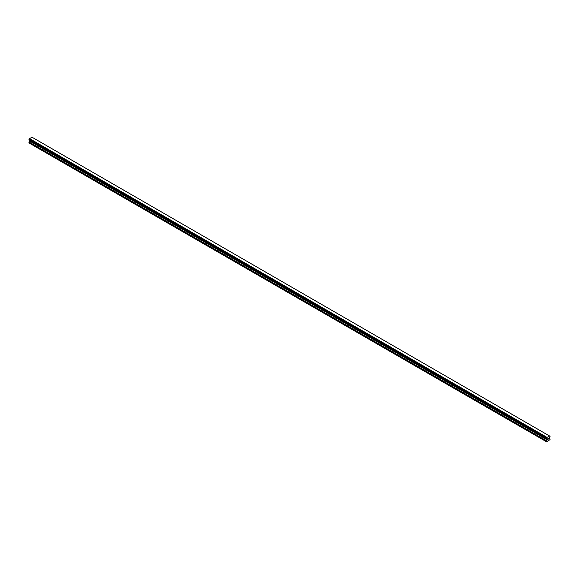 <?xml version="1.0" encoding="UTF-8"?>
<svg xmlns="http://www.w3.org/2000/svg" width="579" height="579" viewBox="0 0 579 579"><rect width="100%" height="100%" fill="white"/><g stroke="black" fill="none" stroke-linecap="round" stroke-linejoin="round"><path stroke-width="0.87" d="M547.748 438.687L548.118 438.469L547.748 438.679M547.748 439.396L548.118 439.186L547.748 439.396M547.705 439.475L548.118 438.419M548.4 438.462L548.776 438.115M548.682 438.564L548.458 438.983L548.675 438.564M548.458 438.983L548.849 438.759L548.458 438.983M548.356 439.099L548.762 438.209M547.054 439.787L546.424 438.665L546.96 437.449L549.5 435.973L550.05 436.363L549.391 437.919L550.05 439.613L546.59 441.799L547.054 439.787L29.58 141.023L29.022 141.993L28.95 142.941L546.424 441.705M549.847 436.182L32.026 137.209L29.543 138.605L28.979 139.966L546.431 438.701M29.601 140.444L29.58 141.023M29.486 140.277L546.967 439.143M549.493 435.965L32.04 137.216M549.457 435.958L31.983 137.201M547.017 437.369L29.543 138.605M547.003 437.384L29.536 138.627M546.96 437.449L29.486 138.692M546.96 439.056L29.486 140.292M546.67 437.985L29.196 139.228M546.598 438.115L29.124 139.351M546.59 438.158L29.116 139.394M546.525 438.274L29.051 139.517M546.489 438.31L29.015 139.546M546.424 438.455L28.95 139.691M546.424 438.665L28.95 139.908M546.467 438.737L28.979 139.966M547.083 439.251L29.609 140.494M547.083 439.685L29.609 140.929M546.496 440.757L29.022 141.993M546.424 440.995L28.95 142.231M546.627 438.846L29.153 140.089M546.989 439.157L29.515 140.393"/></g></svg>
